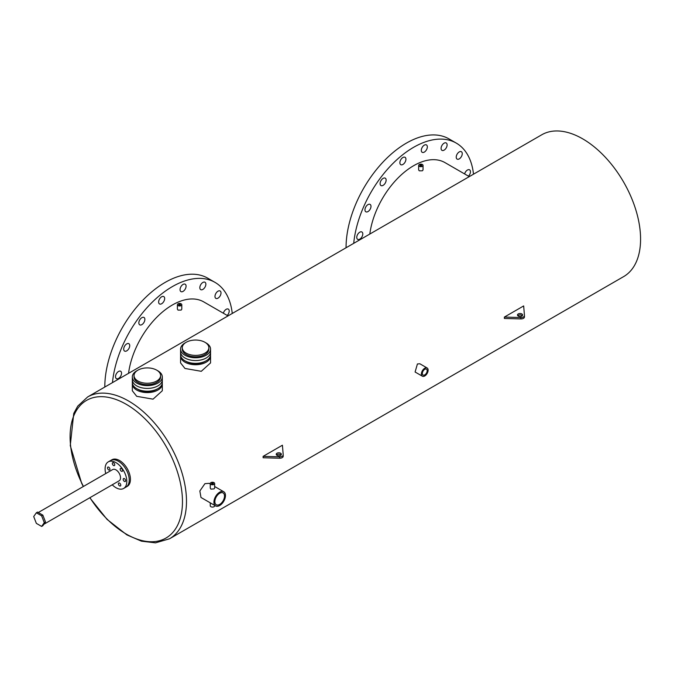 <?xml version="1.0" encoding="UTF-8"?>
<svg xmlns="http://www.w3.org/2000/svg" width="674" height="674" viewBox="0 0 674 674"><rect width="100%" height="100%" fill="white"/><g stroke="black" fill="none" stroke-linecap="round" stroke-linejoin="round"><path stroke-width="1.01" d="M162.308 376.968L162.308 379.757A14.988 8.652 180 0 1 153.049 387.752A14.988 8.652 180 0 1 136.712 385.873A14.988 8.652 180 0 1 132.323 379.757L132.323 382.537A14.988 8.652 0 0 0 136.712 388.662A14.988 8.652 0 0 0 153.049 390.532A14.988 8.652 0 0 0 162.308 382.537L162.308 379.757A14.988 8.652 180 0 1 153.049 387.752A14.988 8.652 180 0 1 136.712 385.873A14.988 8.652 180 0 1 132.323 379.757L132.323 376.968A14.988 8.652 0 0 0 136.712 383.085A14.988 8.652 0 0 0 153.049 384.964A14.988 8.652 0 0 0 162.308 376.968A14.988 8.652 0 0 0 157.918 370.852A14.988 8.652 0 0 0 157.278 370.498M134.033 375.578L134.033 376.968A13.286 7.667 0 0 0 137.917 382.394A13.286 7.667 0 0 0 152.4 384.054A13.286 7.667 0 0 0 160.597 376.968L160.597 375.578A13.286 7.667 0 0 0 156.705 370.152A13.286 7.667 0 0 0 142.231 368.493A13.286 7.667 0 0 0 134.033 375.578A13.286 7.667 0 0 0 137.917 380.995A13.286 7.667 0 0 0 152.4 382.663A13.286 7.667 0 0 0 160.597 375.578M137.353 370.498A14.988 8.652 0 0 0 132.323 376.968M210.558 349.107L210.558 351.895A14.988 8.652 180 0 1 201.299 359.891A14.988 8.652 180 0 1 184.962 358.012A14.988 8.652 180 0 1 180.573 351.895L180.573 354.684A14.988 8.652 0 0 0 184.962 360.801A14.988 8.652 0 0 0 201.299 362.679A14.988 8.652 0 0 0 210.558 354.684L210.558 351.895A14.988 8.652 180 0 1 201.299 359.891A14.988 8.652 180 0 1 184.962 358.012A14.988 8.652 180 0 1 180.573 351.895L180.573 349.107A14.988 8.652 0 0 0 184.962 355.232A14.988 8.652 0 0 0 201.299 357.11A14.988 8.652 0 0 0 210.558 349.107A14.988 8.652 0 0 0 206.168 342.99A14.988 8.652 0 0 0 205.528 342.645M182.283 347.717L182.283 349.107A13.286 7.667 0 0 0 186.176 354.532A13.286 7.667 0 0 0 200.65 356.201A13.286 7.667 0 0 0 208.847 349.107L208.847 347.717A13.286 7.667 0 0 0 204.955 342.291A13.286 7.667 0 0 0 190.481 340.631A13.286 7.667 0 0 0 182.283 347.717A13.286 7.667 0 0 0 186.176 353.142A13.286 7.667 0 0 0 200.65 354.802A13.286 7.667 0 0 0 208.847 347.717M185.603 342.645A14.988 8.652 0 0 0 180.573 349.107M123.19 479.34A1.702 0.986 -120 0 0 123.932 481.059A1.702 0.986 -120 0 0 125.246 481.514A1.702 0.986 -120 0 0 125.6 480.739A1.702 0.986 -120 0 0 124.858 479.02A1.702 0.986 -120 0 0 123.544 478.565A1.702 0.986 -120 0 0 123.19 479.34M118.363 483.797A1.702 0.986 -120 0 0 119.113 485.516A1.702 0.986 -120 0 0 120.427 485.971A1.702 0.986 -120 0 0 120.781 485.187A1.702 0.986 -120 0 0 120.031 483.469A1.702 0.986 -120 0 0 118.717 483.014A1.702 0.986 -120 0 0 118.363 483.797M107.511 467.874A1.702 0.986 -120 0 0 108.253 469.593A1.702 0.986 -120 0 0 109.567 470.048A1.702 0.986 -120 0 0 109.921 469.273A1.702 0.986 -120 0 0 109.18 467.554A1.702 0.986 -120 0 0 107.865 467.099A1.702 0.986 -120 0 0 107.511 467.874M112.331 463.426A1.702 0.986 -120 0 0 113.08 465.144A1.702 0.986 -120 0 0 114.395 465.599A1.702 0.986 -120 0 0 114.748 464.816A1.702 0.986 -120 0 0 113.999 463.105A1.702 0.986 -120 0 0 112.684 462.642A1.702 0.986 -120 0 0 112.331 463.426M120.174 469.155A1.702 0.986 -120 0 0 120.916 470.873A1.702 0.986 -120 0 0 122.23 471.337A1.702 0.986 -120 0 0 122.584 470.553A1.702 0.986 -120 0 0 121.842 468.834A1.702 0.986 -120 0 0 120.528 468.379A1.702 0.986 -120 0 0 120.174 469.155M43.869 524.271L119.197 480.781A6.479 3.741 -120 0 0 120.536 477.815A6.479 3.741 -120 0 0 117.706 471.286A6.479 3.741 -120 0 0 112.71 469.551L38.3 512.51M112.238 484.8A15.35 8.863 -120 0 0 123.628 488.465A15.35 8.863 -120 0 0 126.805 481.43A15.35 8.863 -120 0 0 120.107 465.978A15.35 8.863 -120 0 0 108.278 461.867A15.35 8.863 -120 0 0 105.093 468.893A15.35 8.863 -120 0 0 105.751 473.569M129.223 480.04A15.35 8.863 -120 0 0 122.516 464.588A15.35 8.863 -120 0 0 110.688 460.477A15.35 8.863 60 0 1 118.363 461.235A15.35 8.863 60 0 1 128.397 474.766A15.35 8.863 60 0 1 126.038 487.066A15.35 8.863 -120 0 0 129.223 480.04M281.058 454.967A2.561 1.474 0 0 0 280.603 454.621A2.561 1.474 0 0 0 276.542 454.967M280.603 453.231A2.561 1.474 0 0 0 277.814 452.911A2.561 1.474 0 0 0 276.239 454.276A2.561 1.474 0 0 0 276.989 455.321A2.561 1.474 0 0 0 279.777 455.641A2.561 1.474 0 0 0 281.353 454.276A2.561 1.474 0 0 0 280.603 453.231M263.113 456.365L279.634 456.812A3.412 1.971 0 0 0 283.206 454.849A3.412 1.971 0 0 0 283.206 454.756L282.414 445.219L263.113 456.365L263.113 457.756L279.634 458.21A3.412 1.971 0 0 0 283.206 456.239A3.412 1.971 0 0 0 283.206 456.146L283.206 454.942M522.308 315.685A2.561 1.474 0 0 0 521.861 315.331A2.561 1.474 0 0 0 517.792 315.685M521.861 313.941A2.561 1.474 0 0 0 519.073 313.621A2.561 1.474 0 0 0 517.489 314.985A2.561 1.474 0 0 0 518.239 316.03A2.561 1.474 0 0 0 521.027 316.35A2.561 1.474 0 0 0 522.611 314.985A2.561 1.474 0 0 0 521.861 313.941M523.664 305.937L504.371 317.075L520.884 317.53A3.412 1.971 0 0 0 524.456 315.558A3.412 1.971 0 0 0 524.456 315.466L523.664 305.937M504.371 317.075L504.371 318.465L520.884 318.92A3.412 1.971 0 0 0 524.456 316.957A3.412 1.971 0 0 0 524.456 316.864L524.456 315.659M41.636 526.419L42.85 525.72L45.495 521.954L42.85 515.138L37.55 512.08L36.345 512.779L33.7 516.545L36.345 523.361L41.636 526.419L44.282 522.653L45.495 521.954M44.282 522.653L41.636 515.829L42.85 515.138M41.636 515.829L36.345 512.779M183.067 284.42A4.263 2.46 -60 0 1 185.198 284.209A4.263 2.46 -60 0 1 185.847 287.63A4.263 2.46 -60 0 1 183.067 291.387A4.263 2.46 -60 0 1 180.935 291.598A4.263 2.46 -60 0 1 180.278 288.177A4.263 2.46 -60 0 1 183.067 284.42M202.849 282.465A4.263 2.46 -60 0 1 204.98 282.246A4.263 2.46 -60 0 1 205.637 285.666A4.263 2.46 -60 0 1 202.849 289.424A4.263 2.46 -60 0 1 200.717 289.635A4.263 2.46 -60 0 1 200.06 286.223A4.263 2.46 -60 0 1 202.849 282.465M217.988 291.202A4.263 2.46 -60 0 1 220.128 290.991A4.263 2.46 -60 0 1 220.777 294.412A4.263 2.46 -60 0 1 217.988 298.169A4.263 2.46 -60 0 1 215.857 298.38A4.263 2.46 -60 0 1 215.208 294.959A4.263 2.46 -60 0 1 217.988 291.202M223.355 313.225A4.263 2.46 -60 0 1 226.186 309.315A4.263 2.46 -60 0 1 228.317 309.105A4.263 2.46 -60 0 1 227.231 315.466M118.523 371.475A4.263 2.46 -60 0 1 120.663 371.264A4.263 2.46 -60 0 1 121.312 374.685A4.263 2.46 -60 0 1 118.523 378.443A4.263 2.46 -60 0 1 116.391 378.653A4.263 2.46 -60 0 1 115.743 375.233A4.263 2.46 -60 0 1 118.523 371.475M126.72 343.9A4.263 2.46 -60 0 1 128.852 343.689A4.263 2.46 -60 0 1 129.509 347.102A4.263 2.46 -60 0 1 126.72 350.859A4.263 2.46 -60 0 1 124.589 351.078A4.263 2.46 -60 0 1 123.932 347.658A4.263 2.46 -60 0 1 126.72 343.9M141.869 317.673A4.263 2.46 -60 0 1 144 317.462A4.263 2.46 -60 0 1 144.649 320.875A4.263 2.46 -60 0 1 141.869 324.632A4.263 2.46 -60 0 1 139.729 324.843A4.263 2.46 -60 0 1 139.08 321.431A4.263 2.46 -60 0 1 141.869 317.673M161.65 296.787A4.263 2.46 -60 0 1 163.782 296.577A4.263 2.46 -60 0 1 164.439 299.989A4.263 2.46 -60 0 1 161.65 303.747A4.263 2.46 -60 0 1 159.519 303.957A4.263 2.46 -60 0 1 158.862 300.545A4.263 2.46 -60 0 1 161.65 296.787M112.465 382.63A85.295 49.244 -60 0 1 172.359 286.602A85.295 49.244 -60 0 1 215.006 282.372A85.295 49.244 -60 0 1 232.252 313.469M104.807 387.053A85.295 49.244 -60 0 1 165.122 282.423A85.295 49.244 -60 0 1 207.769 278.193L215.006 282.372M424.317 145.137A4.263 2.46 -60 0 1 426.448 144.927A4.263 2.46 -60 0 1 427.105 148.339A4.263 2.46 -60 0 1 424.317 152.097A4.263 2.46 -60 0 1 422.185 152.307A4.263 2.46 -60 0 1 421.528 148.895A4.263 2.46 -60 0 1 424.317 145.137M444.099 143.174A4.263 2.46 -60 0 1 446.23 142.964A4.263 2.46 -60 0 1 446.887 146.384A4.263 2.46 -60 0 1 444.099 150.142A4.263 2.46 -60 0 1 441.967 150.353A4.263 2.46 -60 0 1 441.318 146.932A4.263 2.46 -60 0 1 444.099 143.174M459.247 151.92A4.263 2.46 -60 0 1 461.378 151.709A4.263 2.46 -60 0 1 462.027 155.121A4.263 2.46 -60 0 1 459.247 158.887A4.263 2.46 -60 0 1 457.115 159.098A4.263 2.46 -60 0 1 456.458 155.677A4.263 2.46 -60 0 1 459.247 151.92M464.613 173.943A4.263 2.46 -60 0 1 467.436 170.033A4.263 2.46 -60 0 1 469.567 169.823A4.263 2.46 -60 0 1 468.489 176.175M359.781 232.193A4.263 2.46 -60 0 1 361.913 231.982A4.263 2.46 -60 0 1 362.561 235.394A4.263 2.46 -60 0 1 359.781 239.152A4.263 2.46 -60 0 1 357.65 239.363A4.263 2.46 -60 0 1 356.993 235.951A4.263 2.46 -60 0 1 359.781 232.193M367.97 204.61A4.263 2.46 -60 0 1 370.11 204.399A4.263 2.46 -60 0 1 370.759 207.819A4.263 2.46 -60 0 1 367.97 211.577A4.263 2.46 -60 0 1 365.839 211.788A4.263 2.46 -60 0 1 365.19 208.367A4.263 2.46 -60 0 1 367.97 204.61M383.118 178.383A4.263 2.46 -60 0 1 385.25 178.172A4.263 2.46 -60 0 1 385.899 181.592A4.263 2.46 -60 0 1 383.118 185.35A4.263 2.46 -60 0 1 380.987 185.561A4.263 2.46 -60 0 1 380.33 182.14A4.263 2.46 -60 0 1 383.118 178.383M402.9 157.497A4.263 2.46 -60 0 1 405.032 157.286A4.263 2.46 -60 0 1 405.689 160.707A4.263 2.46 -60 0 1 402.9 164.464A4.263 2.46 -60 0 1 400.769 164.675A4.263 2.46 -60 0 1 400.112 161.255A4.263 2.46 -60 0 1 402.9 157.497M353.715 243.339A85.295 49.244 -60 0 1 413.609 147.311A85.295 49.244 -60 0 1 456.256 143.09A85.295 49.244 -60 0 1 473.502 174.187M346.057 247.762A85.295 49.244 -60 0 1 406.371 143.132A85.295 49.244 -60 0 1 449.019 138.911L456.256 143.09M421.452 165.071A0.851 0.489 0 0 0 420.247 165.77A0.851 0.489 0 0 0 421.452 165.071M180.194 304.362A0.851 0.489 0 0 0 178.989 305.052A0.851 0.489 0 0 0 180.194 304.362M219.69 504.413A6.824 3.943 120 0 0 224.147 498.406A6.824 3.943 120 0 0 223.102 492.938A6.824 3.943 120 0 0 219.69 493.275A6.824 3.943 120 0 0 215.233 499.282A6.824 3.943 120 0 0 216.278 504.75A6.824 3.943 120 0 0 219.69 504.413M424.755 374.879A3.412 1.971 120 0 0 426.987 371.871A3.412 1.971 120 0 0 426.457 369.141A3.412 1.971 120 0 0 424.755 369.31A3.412 1.971 120 0 0 422.522 372.318A3.412 1.971 120 0 0 423.053 375.047A3.412 1.971 120 0 0 424.755 374.879M213.06 483.174A0.851 0.489 0 0 0 211.847 483.873A0.851 0.489 0 0 0 213.06 483.174M419.295 166.318A2.199 1.264 0 0 0 421.688 166.596A2.199 1.264 0 0 0 423.045 165.425A2.199 1.264 0 0 0 422.396 164.523A2.199 1.264 0 0 0 420.003 164.254A2.199 1.264 0 0 0 418.647 165.425A2.199 1.264 0 0 0 419.295 166.318M418.647 165.425L418.647 169.915L419.295 170.825L422.396 170.792L423.045 169.915L423.045 165.425M178.046 305.6A2.199 1.264 0 0 0 180.438 305.878A2.199 1.264 0 0 0 181.795 304.707A2.199 1.264 0 0 0 181.146 303.814A2.199 1.264 0 0 0 178.753 303.536A2.199 1.264 0 0 0 177.397 304.707A2.199 1.264 0 0 0 178.046 305.6M177.397 304.707L177.397 309.197L178.046 310.107L181.146 310.082L181.795 309.197L181.795 304.707M185.603 361.146A13.286 7.667 0 0 0 186.176 361.5A13.286 7.667 0 0 0 205.528 361.146M180.624 355.375A14.988 8.652 0 0 0 180.573 356.074L180.573 362.907L184.962 368.459L201.29 371.307L210.558 362.907L210.558 356.074A14.988 8.652 0 0 0 210.507 355.375M180.573 356.074A14.988 8.652 0 0 0 184.962 362.191A14.988 8.652 0 0 0 201.299 364.07A14.988 8.652 0 0 0 210.558 356.074M137.353 389.008A13.286 7.667 0 0 0 137.917 389.353A13.286 7.667 0 0 0 157.278 389.008M132.374 383.236A14.988 8.652 0 0 0 132.323 383.936L132.323 390.76L136.712 396.32L153.04 399.16L162.308 390.76L162.308 383.936A14.988 8.652 0 0 0 162.257 383.236M132.323 383.936A14.988 8.652 0 0 0 136.712 390.052A14.988 8.652 0 0 0 153.049 391.931A14.988 8.652 0 0 0 162.308 383.936M210.254 483.966L209.151 483.334L204.93 483.654L199.841 490.992L200.987 497.479L215.604 505.913A8.164 4.718 120 0 0 219.69 505.508A8.164 4.718 120 0 0 225.023 498.313A8.164 4.718 120 0 0 223.776 491.767A8.164 4.718 120 0 0 219.69 492.172A8.164 4.718 120 0 0 214.357 499.375A8.164 4.718 120 0 0 215.604 505.913M422.379 376.21L415.091 372.006L417.417 363.977L419.843 363.766L427.131 367.979A4.752 2.747 120 0 0 424.755 368.215A4.752 2.747 120 0 0 421.646 372.402A4.752 2.747 120 0 0 422.379 376.21A4.752 2.747 120 0 0 424.755 375.974A4.752 2.747 120 0 0 427.864 371.787A4.752 2.747 120 0 0 427.131 367.979M169.528 538.787A81.883 47.273 60 0 0 182.081 473.165A81.883 47.273 60 0 0 128.591 401.013A81.883 47.273 60 0 0 87.645 396.952L541.736 134.792A81.883 47.273 60 0 1 582.681 138.844A81.883 47.273 60 0 1 636.172 211.004A81.883 47.273 60 0 1 623.619 276.618L169.528 538.787L155.483 542.856L141.489 541.188L126.88 534.895L107.048 519.384L89.768 497.766M214.652 483.519L214.652 488.119L214.003 488.894L210.903 489.139L210.254 488.119L210.254 483.519A2.199 1.264 0 0 0 210.903 484.421A2.199 1.264 0 0 0 213.296 484.69A2.199 1.264 0 0 0 214.652 483.519A2.199 1.264 0 0 0 214.003 482.626A2.199 1.264 0 0 0 211.611 482.348A2.199 1.264 0 0 0 210.254 483.519M108.278 461.867L111.892 459.778A15.35 8.863 60 0 1 119.568 460.536A15.35 8.863 60 0 1 129.602 474.066A15.35 8.863 60 0 1 127.251 486.375L123.628 488.465M210.254 502.829L210.254 505.812A2.199 1.264 0 0 0 210.903 506.705A2.199 1.264 0 0 0 213.296 506.983A2.199 1.264 0 0 0 214.652 505.812L214.652 505.365M369.807 234.055A62.758 36.236 -60 0 1 413.609 165.72A62.758 36.236 -60 0 1 444.983 162.611L469.273 176.63M128.549 373.337A62.758 36.236 -60 0 1 172.359 305.002A62.758 36.236 -60 0 1 203.733 301.893L228.014 315.912M279.634 456.812L279.634 458.21M520.884 317.53L520.884 318.92M89.92 497.682A79.456 45.874 -120 0 0 126.282 534.086A79.456 45.874 -120 0 0 182.469 501.641A79.456 45.874 -120 0 0 126.282 404.324A79.456 45.874 -120 0 0 75.294 412.513A79.456 45.874 -120 0 0 83.441 486.451M283.206 454.849L283.206 456.239M524.456 315.558L524.456 316.957M214.652 486.502L223.776 491.767M87.645 396.952L77.737 406.127L73.752 413.415L70.265 445.581L81.63 483.216L83.29 486.535"/></g></svg>
